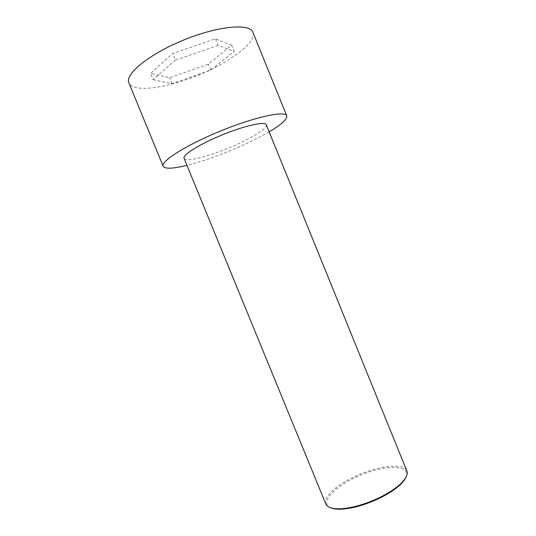 <?xml version="1.0" encoding="UTF-8"?>
<svg xmlns="http://www.w3.org/2000/svg" width="536" height="536" viewBox="0 0 536 536"><rect width="100%" height="100%" fill="white"/><g stroke="black" fill="none" stroke-linecap="round" stroke-linejoin="round"><path stroke-width="0.4" stroke-dasharray="2.68 2.01" d="M252.918 32.294C257.729 43.47 222.869 67.08 187.365 79.254C159.286 89.278 132.399 91.777 128.901 82.906M231.679 45.238L215.465 38.84L172.806 53.486L150.529 73.372L169.651 77.754L208.33 64.233L231.679 45.238L234.185 51.402L218.119 45.359L215.465 38.84M269.139 131.823C254.794 140.124 237.904 147.956 218.447 155.326C206.896 159.654 196.397 162.998 186.95 165.363M218.119 45.359L175.5 60.079L172.806 53.486M175.5 60.079L153.108 79.67L150.529 73.372M325.821 503.994C322.94 497.428 335.884 485.482 353.74 477.033C376.212 465.992 403.735 462.273 406.851 470.93M266.265 124.754C268.328 128.834 244.376 142.335 220.611 151.105C201.905 158.16 185.242 161.658 184.056 158.301M330.772 507.84C318.438 502.654 336.112 484.953 361.21 474.903C386.175 464.518 411.186 464.806 406 477.141M153.108 79.67L172.09 83.717L210.735 70.129L234.185 51.402M172.09 83.717L169.651 77.754M210.735 70.129L208.33 64.233"/><path stroke-width="0.8" d="M186.95 165.363C172.96 168.793 165.034 169.088 163.165 166.247L128.901 82.906C124.593 74.31 149.068 54.076 183.727 39.992C218.34 25.808 249.99 23.142 252.918 32.294L286.753 115.809C287.403 119.153 281.534 124.486 269.139 131.823M163.165 166.247C160.405 161.416 186.307 144.948 220.825 130.898C255.31 116.788 285.346 110.429 286.753 115.809M406.851 470.93C408.164 474.387 405.873 478.869 399.97 484.383C394.918 488.946 388.185 493.301 379.769 497.462C365.19 504.363 351.985 508.141 340.146 508.798C332.072 508.986 327.302 507.384 325.821 503.994L184.056 158.301C182.287 154.991 199.767 144.017 222.42 134.804C245.046 125.545 265.22 121.149 266.265 124.754L406.851 470.93M406 477.141C404.941 479.613 402.811 482.326 399.608 485.268C394.65 489.737 388.057 494.011 379.823 498.078C365.559 504.838 352.628 508.53 341.03 509.173C336.682 509.314 333.258 508.872 330.772 507.84M399.608 485.268L399.97 484.383M341.03 509.173L340.146 508.798"/></g></svg>
